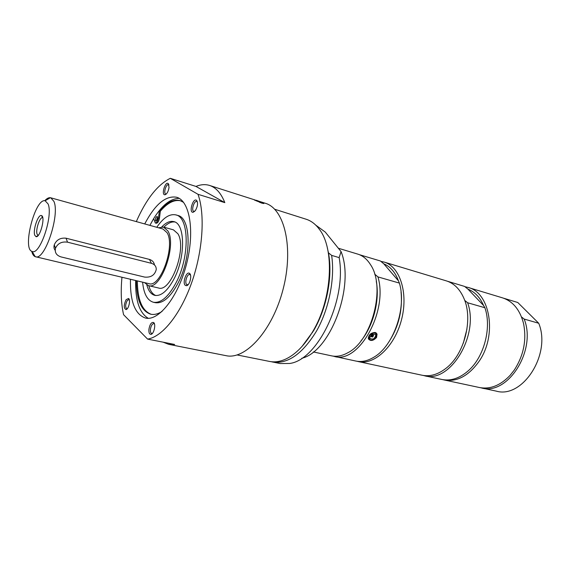 <?xml version="1.0" encoding="UTF-8"?>
<svg xmlns="http://www.w3.org/2000/svg" width="570" height="570" viewBox="0 0 570 570"><rect width="100%" height="100%" fill="white"/><g stroke="black" fill="none" stroke-linecap="round" stroke-linejoin="round"><path stroke-width="0.85" d="M260.618 202.414L255.802 200.505C253.65 199.308 262.364 202.336 262.442 202.813L260.618 202.414M261.231 202.058L263.867 203.269C264.209 203.675 263.361 203.576 261.324 202.97L254.697 199.906M121.966 277.262C120.612 291.434 121.153 303.917 123.583 314.704L147.573 339.093L174.669 344.465L168.642 344.323L163.091 342.164M195.973 186.426C200.761 184.452 205.3 184.124 209.589 185.45C216.03 187.53 221.103 193.259 224.822 202.628L198.004 194.299L170.287 178.31L195.973 186.426L224.822 202.628M259.998 201.566L265.307 203.262C284.516 208.684 293.885 247.829 283.126 289.118C272.588 330.465 245.463 360.197 226.026 355.666L168.642 344.323M136.315 221.602C146.141 199.236 157.47 184.808 170.287 178.31M198.004 194.299C205.257 214.341 202.899 250.928 191.648 282.72C180.419 314.54 162.144 336.963 147.573 339.093M194.691 211.385L193.893 211.441C190.986 210.829 194.014 200.426 196.785 201.516L197.427 202.008M195.453 210.465C197.762 206.24 198.153 202.884 196.614 200.398C193.073 197.256 188.499 212.966 193.144 212.282L195.453 210.465M185.357 285.406L186.525 285.698C189.739 285.435 192.297 275.168 189.582 273.443C186.483 270.672 182.087 283.14 185.357 285.406M148.92 329.303C148.706 332.702 149.397 334.391 151 334.362C153.964 334.034 156.159 323.967 153.587 322.506C151.406 322.022 149.853 324.287 148.92 329.303M126.12 299.649C123.69 304.929 123.654 308.235 125.999 309.581C128.642 309.368 130.851 299.77 128.556 298.473L126.12 299.649M144.723 223.939C155.09 204.245 165.727 195.353 176.643 197.256C189.803 200.733 195.011 231.448 186.483 264.209C178.118 297.013 158.702 321.38 145.507 318.06C135.033 314.455 130.017 301.53 130.466 279.279M169.041 187.409L168.264 183.604C165.215 180.882 160.975 195.332 164.987 194.769C166.989 193.978 168.342 191.527 169.041 187.409M188.121 284.679L186.753 284.572C184.31 282.941 187.11 273.621 189.767 274.555L190.515 275.089M166.333 193.992L165.785 193.992C163.234 193.458 166.091 183.718 168.513 184.701L168.969 185.015M152.418 333.379L151.713 333.478C150.679 333.101 150.252 331.719 150.43 329.332C151.043 325.698 152.19 323.788 153.871 323.589L154.47 323.959M127.245 308.726L126.761 308.762C125.186 307.18 125.329 304.466 127.203 300.632L128.891 299.528L129.312 299.763M149.882 225.371L153.629 218.666C162.03 205.2 170.551 198.438 179.201 198.381M148.286 318.317C139.458 313.051 135.247 300.454 135.667 280.511M153.373 302.25L155.282 302.677C162.863 303.824 170.48 297.241 178.139 282.941C191.841 257.027 191.1 217.726 177.769 215.453L175.888 214.904C189.19 217.17 189.888 256.507 176.194 282.471C168.542 296.792 160.932 303.39 153.373 302.25C147.302 300.433 143.718 293.742 142.621 282.164M156.764 227.287C163.319 217.683 169.696 213.558 175.888 214.904M155.802 295.531C152.582 294.213 150.252 290.942 148.806 285.705M161.823 226.881C166.077 222.442 170.081 220.69 173.843 221.63C185.115 223.547 185.685 256.7 174.178 278.588C167.708 290.757 161.26 296.35 154.833 295.374C151.093 294.384 148.428 290.914 146.853 284.964M163.889 227.181C167.687 223.297 171.314 221.559 174.762 221.965M375.124 332.46L377.055 334.134L376.556 337.476C373.215 340.945 370.486 341.387 368.37 338.815C368.505 334.904 370.757 332.787 375.124 332.46M368.876 338.879L368.32 338.623M375.965 332.809L376.072 333.45M375.381 332.538L375.822 333.251M359.371 254.676L380.411 260.989L383.845 263.867C390.3 266.518 395.167 272.175 398.444 280.825L399.399 283.091L377.946 276.906L374.647 274.099M383.845 263.867L398.444 280.825M399.399 283.091C406.845 307.636 393.614 345.876 374.077 357.084C367.757 360.945 361.665 362.264 355.801 361.038L332.916 356.086M401.045 291.933C402.805 310.771 398.359 328.014 387.714 343.653M377.946 276.906C388.419 311.534 358.366 364.287 334.277 356.428M376.278 281.323C379.926 300.255 373.25 326.154 360.91 340.967M338.352 248.242L357.753 254.106C362.826 255.659 367.08 259.186 370.521 264.687C385.976 286.931 372.103 340.746 347.828 352.745C342.157 355.901 336.728 356.934 331.533 355.844L313.329 351.947M312.389 332.709L312.296 332.317M380.888 261.373L384.095 262.065C399.855 266.447 408.526 292.909 401.536 319.635C394.739 346.41 374.362 365.384 358.437 361.608L357.126 361.28M503.645 298.224L517.781 302.499L538.728 323.261C551.539 354.248 522.483 398.979 496.206 391.113L480.453 387.714M538.728 323.261L524.193 319.072C536.847 350.4 507.656 395.844 481.515 387.963M521.529 316.97L524.193 319.072M444.101 379.955L479.377 387.507C490.2 389.545 500.453 385.484 510.129 375.324L514.204 370.165C523.709 355.502 526.808 339.905 523.517 323.375C519.954 309.802 512.95 301.295 502.491 297.846L467.956 287.408C490.357 292.488 497.51 335.595 478.779 361.751C468.376 376.058 456.819 382.128 444.101 379.955L442.968 379.677M358.437 361.608L422.064 375.231C430.165 376.863 438.301 374.433 446.46 367.942C464.336 354.027 473.136 319.884 464.215 299.065C460.204 289.432 454.261 283.376 446.381 280.889L384.095 262.065M464.942 286.71L467.956 287.408M447.528 281.267L464.571 286.418L467.984 289.161C474.767 291.868 479.969 297.319 483.595 305.52L484.892 307.736L467.628 302.763C479.555 335.395 449.93 383.639 424.429 375.737L423.253 375.452M467.001 328.862L463.303 343.204M424.429 375.737L441.821 379.463C450.749 381.23 459.57 378.338 468.276 370.778C484.101 357.077 491.874 327.6 484.892 307.736M467.628 302.763L464.721 300.404M467.984 289.161L483.595 305.52M371.127 336.585C372.36 336.963 373.065 336.507 373.25 335.203L373.207 334.861M373.514 338.915C369.196 339.342 368.705 337.782 372.046 334.227C376.371 333.813 376.863 335.374 373.514 338.915M372.687 337.005L371.163 336.706C371.555 335.06 372.374 334.626 373.607 335.388L372.687 337.005M158.588 227.801L163.547 227.081L167.872 230.95C177.063 245.007 160.74 290.443 148.457 285.62L144.459 282.599M44.759 200.726C46.818 198.488 48.699 197.484 50.395 197.705L162.984 229.019L167.046 232.653C175.589 245.82 160.37 288.149 148.905 283.653L35.197 256.65C33.609 256.023 32.454 254.234 31.728 251.277M50.751 197.783L53.894 201.36C60.163 214.769 44.759 260.882 35.554 256.757M55.183 250.337C53.958 248.834 53.651 247.01 54.278 244.872C56.423 239.856 60.335 237.633 66.027 238.196L149.468 259.421C152.297 260.312 153.978 262.164 154.499 264.979M48.072 203.932C53.402 215.731 39.765 255.859 32.07 251.427C22.016 248.962 35.133 198.061 45.123 200.761L48.072 203.932M34.756 235.211L36.06 236.692C40.164 237.868 45.657 216.543 41.503 215.595C38.261 213.828 32.711 230.038 34.756 235.211M36.06 236.692L38.211 235.41L37.093 234.163C35.39 229.917 39.886 216.55 42.65 217.719L42.764 217.761M148.457 285.62L158.467 287.985C170.943 292.83 187.231 247.758 177.854 233.721L173.444 229.853L163.547 227.081M315.801 225.171L325.263 232.076L341.052 251.584L339.15 257.612C346.945 299.784 317.533 360.368 289.503 363.489L280.055 363.532L271.056 361.679M339.15 257.612L331.633 255.388C335.103 278.459 329.061 308.99 316.507 331.092C302.499 353.877 287.85 364.194 272.553 362.036M331.633 255.388L328.434 252.809C332.98 275.823 326.831 308.356 313.514 330.814L302.043 346.432M274.683 209.247L306.176 219.243C311.149 220.825 315.502 224.131 319.25 229.176C334.932 248.691 332.26 299.314 312.731 331.583C304.594 345.242 295.609 354.397 285.769 359.057C280.062 361.658 274.647 362.449 269.532 361.43L237.127 354.953M327.394 248.093L328.434 252.809M341.052 251.584C355.146 285.926 330.436 351.654 301.794 358.266M151.406 263.319L67.545 242.186C61.731 241.359 57.712 243.383 55.489 248.263C54.606 252.553 56.444 255.438 61.019 256.913L144.702 277.098C150.979 277.633 154.826 275.096 156.251 269.503C156.28 266.382 154.67 264.323 151.406 263.319L149.468 259.421M183.576 202.364L180.084 200.604C173.515 198.959 166.611 202.407 159.358 210.943L158.489 217.861C157.84 221.124 156.779 222.827 155.304 222.963L153.629 218.666M136.365 280.682C136.565 299.941 141.353 311.113 150.722 314.205C154.206 314.946 157.983 314.034 162.051 311.455M155.489 220.804C155.183 218.595 155.717 217.142 157.106 216.458L157.427 216.75C157.74 218.958 157.199 220.412 155.817 221.103L155.489 220.804M156.387 220.925L157.498 216.906M155.304 222.963L156.28 223.24C157.748 223.098 158.809 221.402 159.458 218.139L160.327 211.228L159.358 210.943M160.327 211.228C167.373 202.934 174.121 199.45 180.576 200.768M151.228 314.298C142.165 310.892 137.534 299.756 137.341 280.91M373.243 335.017L371.654 336.378M261.053 202.635C254.762 200.341 253.393 199.621 256.928 200.476C263.176 202.756 264.544 203.476 261.053 202.635M263.361 203.283L259.692 202.4M373.3 339.72C371.02 340.554 369.503 340.169 368.74 338.573C367.222 334.79 375.459 330.358 376.642 334.319L375.673 337.932M373.706 339.528C368.897 342.064 366.98 336.101 371.854 333.607C376.706 331.077 378.537 337.07 373.706 339.528M67.545 242.186L66.027 238.196M159.458 218.139L158.489 217.861M254.477 200.099L262.934 202.842M209.589 185.45L254.847 199.92M197.191 201.744L196.614 200.398M194.349 211.477L193.144 212.282M190.216 274.783L189.582 273.443M187.715 284.815L186.525 285.698M168.834 184.887L168.264 183.604M166.148 194.028L164.987 194.769M154.256 323.767L153.587 322.506M152.14 333.471L151 334.362M129.198 299.67L128.556 298.473M127.103 308.769L125.999 309.581M377.055 334.134L376.129 332.916M376.642 334.319C377.098 336.329 376.122 338.081 373.706 339.585C371.248 340.632 369.595 340.29 368.74 338.573L368.249 337.917M32.07 251.427L35.197 256.65M45.123 200.761L50.395 197.705M42.764 217.747L41.503 215.595M55.489 248.263L54.278 244.872"/></g></svg>
